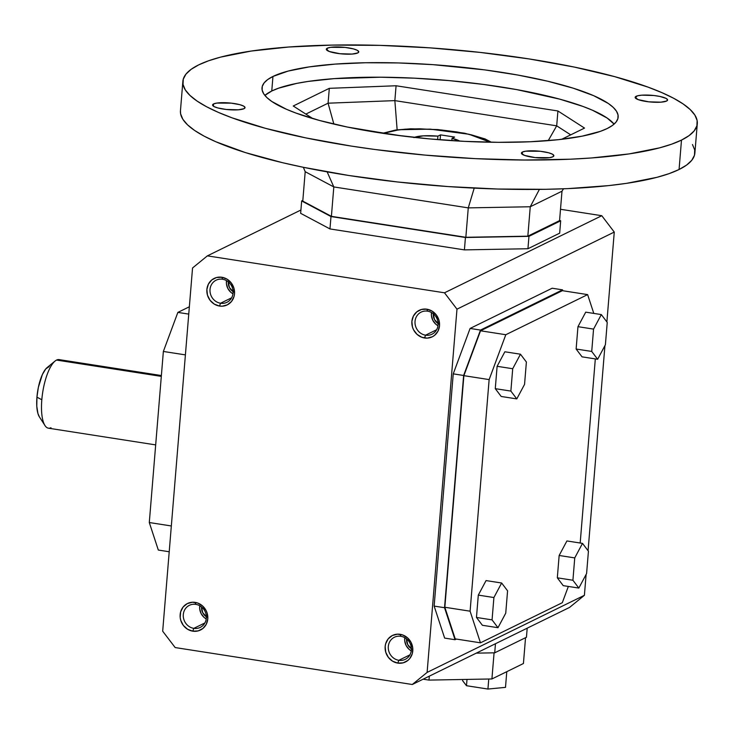 <?xml version="1.0" encoding="UTF-8"?>
<svg xmlns="http://www.w3.org/2000/svg" width="734" height="734" viewBox="0 0 734 734"><rect width="100%" height="100%" fill="white"/><g stroke="black" fill="none" stroke-linecap="round" stroke-linejoin="round"><path stroke-width="1.1" d="M55.032 361.073L47.004 367.679A26.442 8.524 98.9 0 0 36.939 397.158L41.82 399.755A34.7 11.184 -81.1 0 1 55.032 361.073A34.7 11.184 -81.1 0 1 56.555 360.073A34.7 11.184 -81.1 0 1 61.408 360.825M222.53 279.241A12.313 11.368 -116.1 0 0 210.025 289.444A12.313 11.368 -116.1 0 0 220.558 303.234L219.512 306.05A14.772 13.643 63.9 0 1 206.878 289.499A14.772 13.643 63.9 0 1 221.879 277.259L222.53 279.241A12.313 11.368 63.9 0 1 232.862 289.563A12.313 11.368 63.9 0 1 226.962 302.289A12.313 11.368 63.9 0 1 220.558 303.234L231.632 297.811L220.558 303.234A12.313 11.368 63.9 0 1 210.218 292.912A12.313 11.368 63.9 0 1 216.126 280.186A12.313 11.368 63.9 0 1 222.53 279.241L221.879 277.259A14.772 13.643 63.9 0 1 234.513 293.802A14.772 13.643 63.9 0 1 219.512 306.05L220.558 303.234A12.313 11.368 -116.1 0 0 233.054 293.031A12.313 11.368 -116.1 0 0 222.53 279.241M161.379 375.542L59.115 359.614A34.7 11.184 98.9 0 0 56.555 360.073L161.306 376.386L56.555 360.073A34.7 11.184 98.9 0 0 41.82 399.755A34.7 11.184 98.9 0 0 48.426 428.188L155.672 444.896M193.822 628.359L204.896 622.937L193.822 628.359L192.776 631.176A14.772 13.643 63.9 0 1 180.151 614.624A14.772 13.643 63.9 0 1 195.143 602.375L195.794 604.366A12.313 11.368 63.9 0 1 206.135 614.688A12.313 11.368 63.9 0 1 200.226 627.414A12.313 11.368 63.9 0 1 193.822 628.359A12.313 11.368 -116.1 0 0 206.327 618.156A12.313 11.368 -116.1 0 0 195.794 604.366A12.313 11.368 -116.1 0 0 183.298 614.569A12.313 11.368 -116.1 0 0 193.822 628.359A12.313 11.368 63.9 0 1 183.491 618.037A12.313 11.368 63.9 0 1 189.39 605.311A12.313 11.368 63.9 0 1 195.794 604.366L195.143 602.375A14.772 13.643 63.9 0 1 207.777 618.927A14.772 13.643 63.9 0 1 192.776 631.176L193.822 628.359M425.564 335.172A12.313 11.368 -116.1 0 0 438.06 324.969A12.313 11.368 -116.1 0 0 427.537 311.17L426.885 309.188A14.772 13.643 63.9 0 1 439.519 325.74A14.772 13.643 63.9 0 1 424.518 337.989L425.564 335.172A12.313 11.368 63.9 0 1 415.224 324.841A12.313 11.368 63.9 0 1 421.132 312.124A12.313 11.368 63.9 0 1 427.537 311.17A12.313 11.368 63.9 0 1 437.868 321.501A12.313 11.368 63.9 0 1 431.968 334.227A12.313 11.368 63.9 0 1 425.564 335.172L436.638 329.74L425.564 335.172L424.518 337.989A14.772 13.643 63.9 0 1 411.884 321.437A14.772 13.643 63.9 0 1 426.885 309.188L427.537 311.17A12.313 11.368 -116.1 0 0 415.04 321.382A12.313 11.368 -116.1 0 0 425.564 335.172M411.37 648.746A10.322 9.533 63.9 0 1 406.535 638.892M398.828 660.297A12.313 11.368 -116.1 0 0 411.334 650.085A12.313 11.368 -116.1 0 0 400.81 636.295L400.158 634.314A14.772 13.643 63.9 0 1 412.783 650.865A14.772 13.643 63.9 0 1 397.791 663.114L398.828 660.297A12.313 11.368 63.9 0 1 388.497 649.966A12.313 11.368 63.9 0 1 394.406 637.24A12.313 11.368 63.9 0 1 400.81 636.295A12.313 11.368 63.9 0 1 411.141 646.626A12.313 11.368 63.9 0 1 405.232 659.352A12.313 11.368 63.9 0 1 398.828 660.297L409.911 654.866L398.828 660.297L397.791 663.114A14.772 13.643 63.9 0 1 385.157 646.562A14.772 13.643 63.9 0 1 400.158 634.314L400.81 636.295A12.313 11.368 -116.1 0 0 388.304 646.507A12.313 11.368 -116.1 0 0 398.828 660.297M404.783 637.69A12.313 11.368 -116.1 0 0 411.242 650.875L408.985 649.241L406.086 645.443L404.718 640.846L404.783 637.69M438.097 323.621A10.322 9.533 63.9 0 1 433.271 313.767M431.509 312.565A12.313 11.368 -116.1 0 0 437.969 325.749L435.721 324.125L432.812 320.318L431.454 315.721L431.509 312.565M692.474 144.534L694.713 149.975L694.483 155.241L691.777 160.287L686.62 165.058L679.069 169.508L681.491 140.093A258.084 53.71 -175.3 0 1 392.763 151.736A258.084 53.71 -175.3 0 1 182.867 81.346A258.084 53.71 -175.3 0 1 198.685 64.886L191.124 69.335L185.977 74.116L183.271 79.153L183.032 84.428L185.28 89.869L189.968 95.429L197.079 101.063L206.52 106.714L218.218 112.32L232.045 117.835L265.57 128.358L305.794 137.891L351.182 146.066L375.267 149.543L425.087 155.103L475.476 158.645L524.507 160.03L570.29 159.205L591.411 157.966L629.093 153.911L659.508 147.873L671.61 144.185L681.491 140.093L679.069 169.508A258.084 53.71 4.7 0 0 694.878 153.057L697.3 123.642A258.084 53.71 -175.3 0 1 681.491 140.093L689.043 135.643L694.19 130.872L696.896 125.826L697.135 120.559L694.887 115.11L690.199 109.55L683.088 103.916L673.647 98.273L661.949 92.668L648.122 87.153L614.597 76.62L574.373 67.088L528.985 58.913L480.183 52.417L429.84 47.848L379.891 45.37L332.245 45.086L288.756 47.013L251.074 51.077L220.659 57.105L208.557 60.794L198.685 64.886A258.084 53.71 -175.3 0 1 487.404 53.243A258.084 53.71 -175.3 0 1 697.3 123.642M636.139 96.301A16.276 3.386 -175.3 0 1 654.352 95.567A16.276 3.386 -175.3 0 1 667.591 100.007A16.276 3.386 -175.3 0 1 666.591 101.044L660.912 102.173L648.838 101.833L638.25 99.64L635.158 97.53L637.525 95.805L641.819 95.172L653.893 95.512L659.838 96.438L666.096 98.402L667.582 99.815L666.591 101.044A16.276 3.386 -175.3 0 1 648.379 101.778A16.276 3.386 -175.3 0 1 635.139 97.338A16.276 3.386 -175.3 0 1 636.139 96.301L635.956 98.521L636.139 96.301M272.956 76.455A178.674 37.186 -175.3 0 1 472.843 68.4A178.674 37.186 -175.3 0 1 618.156 117.128A178.674 37.186 -175.3 0 1 607.211 128.523L600.375 131.358L582.145 136.157L558.464 139.671L530.232 141.754L498.533 142.323L464.585 141.368L429.702 138.919L395.213 135.065L347.118 127L319.262 120.404L296.059 113.109L286.48 109.293L271.846 101.503L266.928 97.604L263.68 93.75L262.13 89.988L262.286 86.337L264.167 82.841L267.726 79.538L272.956 76.455L288.178 71.07L309.234 66.895L335.319 64.087L365.431 62.748L398.406 62.94L432.987 64.656L484.954 69.913L517.718 75.024L547.5 81.18L573.144 88.163L593.687 95.686L608.321 103.476L613.239 107.375L616.487 111.229L618.037 114.999L617.881 118.651L616.01 122.138L612.44 125.441L607.211 128.523A178.674 37.186 -175.3 0 1 407.324 136.588A178.674 37.186 -175.3 0 1 262.01 87.851A178.674 37.186 -175.3 0 1 272.956 76.455L271.763 91.007L272.956 76.455M614.092 124.119A178.674 37.186 4.7 0 0 454.218 81.079A178.674 37.186 4.7 0 0 271.763 91.007L264.882 95.411A178.674 37.186 4.7 0 1 271.763 91.007L278.599 88.181L296.82 83.373L308.041 81.446L334.126 78.639L380.441 77.208L414.389 78.171L449.272 80.621L483.761 84.474L516.525 89.576L559.703 99.136L582.915 106.421L592.485 110.238L607.119 118.027L614.092 124.119M327.309 48.196A16.276 3.386 -175.3 0 1 345.521 47.462A16.276 3.386 -175.3 0 1 358.761 51.903A16.276 3.386 -175.3 0 1 357.761 52.94A16.276 3.386 -175.3 0 1 339.548 53.674A16.276 3.386 -175.3 0 1 326.309 49.233A16.276 3.386 -175.3 0 1 327.309 48.196L327.125 50.417L327.309 48.196L330.612 47.325L345.063 47.407L353.54 48.93L357.265 50.297L358.752 51.701L357.761 52.94L352.081 54.068L340.007 53.72L329.41 51.536L326.318 49.426L327.309 48.196M213.576 103.934A16.276 3.386 -175.3 0 1 231.788 103.2A16.276 3.386 -175.3 0 1 245.028 107.641A16.276 3.386 -175.3 0 1 244.027 108.687A16.276 3.386 -175.3 0 1 225.815 109.421A16.276 3.386 -175.3 0 1 212.576 104.98A16.276 3.386 -175.3 0 1 213.576 103.934L213.392 106.164L213.576 103.934L216.879 103.072L231.329 103.155L239.807 104.678L243.532 106.045L245.018 107.448L244.027 108.687L238.348 109.806L226.274 109.467L217.796 107.944L214.071 106.577L212.585 105.173L213.576 103.934M384.68 133.212L385.286 132.918A3.973 3.642 -114.6 0 0 383.634 133.047A3.973 3.642 65.4 0 1 385.286 132.918L399.287 129.716L430.243 129.147L468.953 134.249L490.22 142.231L482.321 138.12L471.155 134.772L457.034 131.964L441.189 129.964L419.72 128.808L405.168 129.184L393.351 130.597L384.68 133.212M522.406 152.048A16.276 3.386 -175.3 0 1 540.619 151.314A16.276 3.386 -175.3 0 1 553.858 155.755A16.276 3.386 -175.3 0 1 552.858 156.792A16.276 3.386 -175.3 0 1 534.646 157.526A16.276 3.386 -175.3 0 1 521.406 153.085A16.276 3.386 -175.3 0 1 522.406 152.048L522.223 154.268L522.406 152.048L525.709 151.176L540.16 151.259L548.637 152.782L552.363 154.149L553.849 155.553L552.858 156.792L549.555 157.663L535.104 157.581L524.507 155.388L521.415 153.278L522.406 152.048M414.38 137.386A24.617 5.12 -175.3 0 1 437.914 136.139L437.629 139.598L437.914 136.139L440.51 134.873L437.914 136.139L423.289 135.854L413.875 137.607M331.401 216.347L333.814 186.931L305.197 171.701L302.775 201.116L331.401 216.347L465.842 237.293L468.264 207.878L333.814 186.931L331.401 216.347L302.775 201.116L305.197 171.701L303.353 167.306L305.197 171.701L333.814 186.931L468.264 207.878L474.219 188.115L468.264 207.878L465.842 237.293L527.838 236.174L530.26 206.759L561.987 191.207L563.492 188.803L561.987 191.207L559.574 220.622L561.987 191.207L530.26 206.759L468.264 207.878L530.26 206.759L539.389 189.4L530.26 206.759L527.838 236.174L559.574 220.622L527.838 236.174L465.842 237.293L331.401 216.347M452.034 138.341A24.617 5.12 -175.3 0 1 459.741 141.112L452.034 138.341L454.63 137.065L452.034 138.341L451.841 140.644L452.034 138.341M394.855 100.622L556.693 125.835L557.913 110.972L396.076 85.759L394.855 100.622L397.14 129.808L394.855 100.622L396.076 85.759L557.913 110.972L584.521 128.083L561.611 139.322L584.521 128.083L557.913 110.972L556.693 125.835L394.855 100.622L328.08 103.191L394.855 100.622M327.144 171.875L333.814 186.931L327.144 171.875M402.883 136.047L355.439 128.661L402.883 136.047M312.803 118.578L293.251 105.999L329.309 88.328L396.076 85.759L329.309 88.328L328.08 103.191L333.869 124.083L328.08 103.191L329.309 88.328L293.251 105.999L312.803 118.578M548.234 140.634L556.693 125.835L570.713 134.854L556.693 125.835L548.234 140.634M440.106 139.799L440.51 134.873L454.63 137.065L440.51 134.873L440.106 139.799M305.839 114.1L328.08 103.191L305.839 114.1M182.867 81.346L180.454 110.761A258.084 53.71 4.7 0 0 390.35 181.151A258.084 53.71 4.7 0 0 679.069 169.508L669.197 173.6L657.086 177.289L626.671 183.326L608.66 185.61L567.877 188.62L545.5 189.308L497.863 189.033L447.914 186.555L397.562 181.977L348.76 175.481L303.371 167.306L282.517 162.691L245.459 152.608L215.796 141.735L204.107 136.129L194.657 130.487L187.555 124.853L182.858 119.284L180.619 113.843L180.454 110.696M559.602 220.218L560.684 220.796L559.666 233.173L527.939 248.734L464.411 249.881L465.429 237.495L330.988 216.548L329.97 228.935L464.411 249.881L329.97 228.935L330.988 216.548L301.665 200.942L302.839 200.364L301.665 200.942L300.646 213.328L301.665 200.942L330.988 216.548L465.429 237.495L528.957 236.348L560.684 220.796L559.602 220.218M494.716 652.81L526.443 637.259L527.196 628.185L526.443 637.259L494.716 652.81L495.459 643.736L494.716 652.81L476.256 653.15L494.716 652.81M569.584 607.403L584.402 595.302L586.117 574.428L584.402 595.302L427.115 672.399L412.288 684.501L175.169 647.562L162.682 631.203L175.169 647.562L412.288 684.501L569.584 607.403L412.288 684.501L427.115 672.399L584.402 595.302L569.584 607.403M588.072 550.729L604.935 345.622L588.072 550.729M606.88 321.932L614.266 232.072L601.779 215.713L560.501 209.282L601.779 215.713L444.492 292.802L456.979 309.161L614.266 232.072L601.779 215.713L444.492 292.802L207.373 255.863L300.912 210.016L207.373 255.863L444.492 292.802L456.979 309.161L427.115 672.399L456.979 309.161L614.266 232.072L606.88 321.932M206.236 618.936L203.979 617.312L201.079 613.505L199.712 608.917L199.776 605.752A12.313 11.368 -116.1 0 0 206.236 618.936M201.538 606.825L202.712 612.67L206.74 617.055M526.388 362.027L524.553 384.377L516.791 398.901L510.873 391.084L512.708 368.734L520.47 354.21L526.388 362.027L524.553 384.377L516.791 398.901L510.873 391.084L512.708 368.734L497.111 366.303L495.276 388.653L510.873 391.084L495.276 388.653L501.194 396.47L516.791 398.901L501.194 396.47L495.276 388.653L497.111 366.303L512.708 368.734L520.47 354.21L526.388 362.027M568.345 586.438L562.308 602.706L480.467 642.819L470.099 611.193L444.841 607.257L455.218 638.883L480.467 642.819L455.218 638.883L444.841 607.257L470.099 611.193L489.138 379.597L505.799 334.722L480.541 330.786L463.879 375.661L489.138 379.597L505.799 334.722L587.631 294.609L593.797 313.409L587.631 294.609L562.382 290.673L480.541 330.786L505.799 334.722L587.631 294.609L562.382 290.673L480.541 330.786L463.879 375.661L444.841 607.257L463.879 375.661L489.138 379.597L470.099 611.193L480.467 642.819L562.308 602.706L568.345 586.438M504.864 351.779L520.47 354.21L504.864 351.779L497.111 366.303L504.864 351.779M486.055 580.585L501.652 583.007L507.579 590.833L505.735 613.184L497.982 627.708L492.064 619.881L493.899 597.54L501.652 583.007L486.055 580.585L478.302 595.109L493.899 597.54L501.652 583.007L507.579 590.833L505.735 613.184L497.982 627.708L482.385 625.276L497.982 627.708L492.064 619.881L493.899 597.54L478.302 595.109L476.467 617.45L482.385 625.276L476.467 617.45L492.064 619.881L476.467 617.45L478.302 595.109L486.055 580.585M466.494 685.712L462.613 680.684L462.704 679.491L462.613 680.684L466.494 685.712L467.007 679.409L466.494 685.712L487.936 689.052L488.761 679.014L487.936 689.052L466.494 685.712M505.497 687.363L487.936 689.052L505.497 687.363L506.781 671.674L505.497 687.363M480.495 330.071L562.556 289.847L552.161 288.223L470.09 328.447L480.495 330.071L470.09 328.447L453.236 373.854L434.143 606.091L444.538 607.706L463.631 375.478L453.236 373.854L463.631 375.478L480.495 330.071L562.556 289.847L562.85 290.747L562.556 289.847L552.161 288.223L470.09 328.447L453.236 373.854L434.143 606.091L444.639 638.094L455.034 639.709L444.639 638.094L434.143 606.091L444.538 607.706L463.631 375.478L480.495 330.071M300.646 213.328L329.97 228.935L300.646 213.328M456.364 639.057L455.034 639.709L444.538 607.706L455.034 639.709L456.364 639.057M226.503 280.627L226.439 283.792L227.806 288.379L230.715 292.187L232.962 293.811A12.313 11.368 -116.1 0 1 226.503 280.627M233.467 291.93L229.439 287.544L228.274 281.7M588.429 551.206L586.594 573.548L578.832 588.072L572.915 580.255L574.75 557.904L582.512 543.38L588.429 551.206L586.594 573.548L578.832 588.072L563.235 585.649L578.832 588.072L572.915 580.255L574.75 557.904L559.152 555.482L557.317 577.823L572.915 580.255L557.317 577.823L563.235 585.649L557.317 577.823L559.152 555.482L574.75 557.904L582.512 543.38L588.429 551.206M566.914 540.949L582.512 543.38L566.914 540.949L559.152 555.482L566.914 540.949M206.364 616.817A10.322 9.533 63.9 0 1 201.529 606.954M185.399 354.889L163.361 351.458L149.296 522.535L171.334 525.966L149.296 522.535L158.315 550.05L169.215 551.757L158.315 550.05L149.296 522.535L163.361 351.458L185.399 354.889M411.746 648.984L407.719 644.608L406.544 638.764M523.425 663.518L491.918 678.959L428.995 680.097L423.133 679.189L428.995 680.097L491.918 678.959L494.074 652.829L491.918 678.959L523.425 663.518L525.544 637.699L523.425 663.518M429.317 676.152L428.995 680.097L429.317 676.152M189.363 306.766L177.857 312.409L188.757 314.106L177.857 312.409L163.361 351.458L177.857 312.409L189.363 306.766M192.547 267.974L207.373 255.863L192.547 267.974L162.682 631.203L192.547 267.974M595.32 358.908L580.181 543.022L595.32 358.908M577.961 326.676L576.126 349.026L582.044 356.843L597.641 359.275L582.044 356.843L576.126 349.026L591.723 351.448L593.558 329.107L601.32 314.583L585.723 312.152L577.961 326.676L593.558 329.107L577.961 326.676L576.126 349.026L591.723 351.448L593.558 329.107L601.32 314.583L607.238 322.4L605.403 344.751L597.641 359.275L591.723 351.448L597.641 359.275L605.403 344.751L607.238 322.4L601.32 314.583L585.723 312.152L577.961 326.676M527.939 248.734L528.957 236.348L465.429 237.495L464.411 249.881L527.939 248.734L559.666 233.173L560.684 220.796L528.957 236.348L527.939 248.734M433.28 313.638L434.445 319.483L438.473 323.859M233.091 291.692A10.322 9.533 63.9 0 1 228.265 281.828M192.776 631.176L187.583 629.258L183.353 625.441L180.748 620.303L180.179 617.477L180.647 611.862L183.133 606.99L187.271 603.614L192.427 602.238L197.822 603.073L202.621 606L206.107 610.569L207.181 613.257L207.777 618.927L206.272 624.276L202.896 628.478L198.152 630.901L192.776 631.176M397.791 663.114L392.589 661.187L388.369 657.37L385.754 652.232L385.157 646.562L385.653 643.791L388.139 638.919L392.277 635.543L397.433 634.167L402.828 635.011L407.627 637.938L411.113 642.498L412.756 648.012L412.288 653.636L409.801 658.499L407.902 660.416L403.168 662.839L397.791 663.114M221.879 277.259L227.072 279.177L231.302 282.994L233.907 288.132L234.513 293.802L234.018 296.573L231.522 301.445L227.384 304.821L222.228 306.197L219.512 306.05L214.31 304.133L210.089 300.316L207.474 295.178L206.878 289.499L208.383 284.159L211.759 279.948L216.502 277.525L221.879 277.259M426.885 309.188L432.078 311.106L436.308 314.932L438.923 320.07L439.519 325.74L438.014 331.089L434.629 335.291L432.39 336.759L427.234 338.126L421.848 337.291L417.04 334.365L413.554 329.795L412.48 327.107L411.884 321.437L413.389 316.088L416.765 311.886L421.509 309.464L426.885 309.188M50.985 427.729A34.7 11.184 -81.1 0 1 44.985 425.555A34.7 11.184 -81.1 0 1 41.82 399.755L36.939 397.158A26.442 8.524 98.9 0 0 39.352 416.82L44.985 425.555M49.242 366.569L45.792 368.881L42.379 374.514L38.351 387.387L36.939 397.158L36.792 406.315L37.948 413.563L39.379 416.857M491.385 142.249L484.954 138.882L464.576 133.203L437.868 129.579L410.746 128.799L395.681 130.01L383.607 133.047"/></g></svg>
